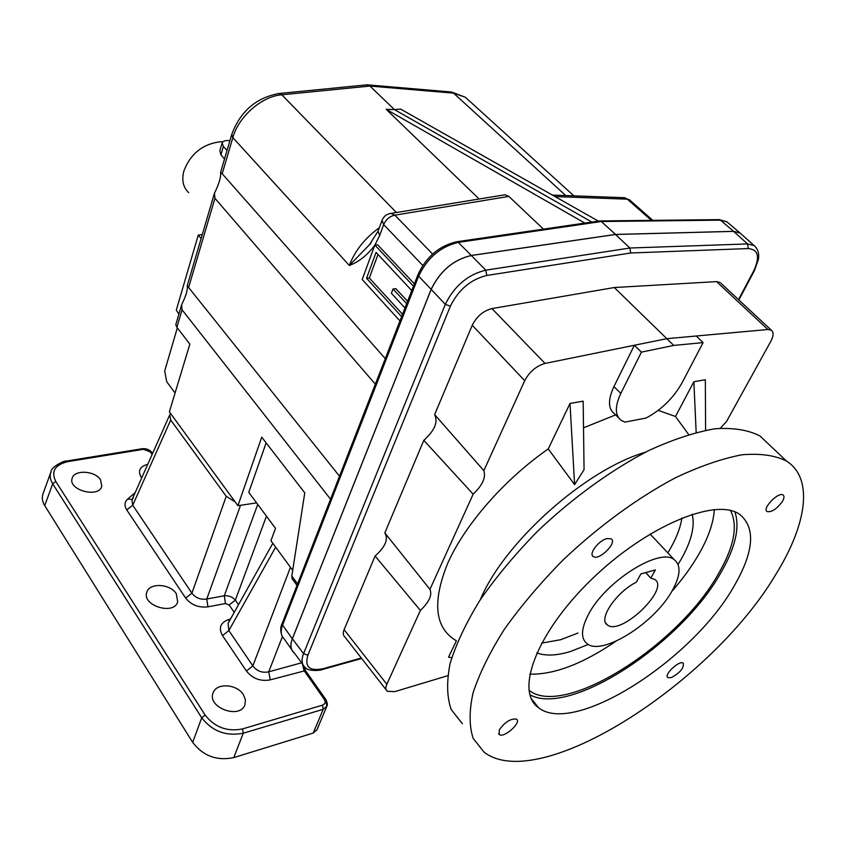 <?xml version="1.0" encoding="UTF-8"?>
<svg xmlns="http://www.w3.org/2000/svg" width="846" height="846" viewBox="0 0 846 846"><rect width="100%" height="100%" fill="white"/><g stroke="black" fill="none" stroke-linecap="round" stroke-linejoin="round"><path stroke-width="1.27" d="M456.385 241.797L458.289 242.39C440.544 246.598 427.325 257.85 418.643 276.145L418.051 274.453M645.72 572.605L650.807 578.135L654.741 579.404C670.328 588.668 620.879 636.192 607.439 624.983C597.773 619.642 616.025 592.253 636.329 582.196L640.877 573.948L655.375 569.929L650.807 578.135M672.369 590.423C654.836 622.931 602.225 656.306 587.103 643.711C580.652 638.593 581.022 629.001 588.213 614.915C604.742 581.815 659.817 546.939 674.262 559.714C681.189 565.34 680.565 575.576 672.369 590.423M326.746 706.495L316.964 729.812L313.253 733.048L323.193 709.308L326.863 706.22L325.773 700.689M50.792 472.343L43.114 493.514C41.644 497.395 42.184 501.424 44.732 505.622L192.666 742.354C203.156 756.007 216.862 761.083 233.771 757.604L313.253 733.048M151.994 452.589L150.313 451.976L152.111 454.524M142.16 448.75L150.313 451.976M243.341 694.608C236.859 683.864 216.132 682.648 213.086 692.959C206.879 707.637 240.338 719.787 244.98 704.559L245.403 699.642L243.341 694.608M176.275 593.723C170.279 583.698 149.435 582.513 146.844 592.158C141.483 605.472 173.874 615.655 177.702 601.887L176.275 593.723M100.579 479.851C95.143 470.672 74.268 469.424 72.164 478.265C67.669 490.046 98.76 498.453 101.784 486.302L100.579 479.851M51.024 471.73L51.024 471.73C49.565 475.579 50.126 479.608 52.706 483.817L55.751 481.427C50.887 471.349 54.927 464.75 67.87 461.62L67.024 460.975C64.137 460.15 50.802 467.352 51.024 471.73M148.642 462.318L145.787 468.758M181.562 305.036L175.757 324.758L176.888 327.307L189.864 344.111L169.369 411.822L170.606 413.525L169.771 414.773L170.712 420.028L226.231 496.306L235.188 501.932L237.927 505.675L256.602 502.884M133.351 498.04L131.944 499.901L132.737 505.242L170.712 420.028M141.705 477.948L141.145 477.133L142.191 476.858M226.231 496.306L191.915 593.173C195.542 597.932 200.491 599.888 206.773 599.021L207.947 606.846C198.62 607.883 191.185 604.953 185.655 598.069L191.915 593.173L132.737 505.242L126.731 509.895C124.161 505.697 124.478 502.09 127.704 499.066L132.156 499.426M207.947 606.846L225.459 603.526L229.15 604.985L235.357 600.11C232.481 596.906 228.79 595.447 224.285 595.753L257.734 504.406M225.459 603.526L224.285 595.753L206.773 599.021L240.55 505.284M228.134 623.259L228.864 630.577L222.509 635.579C218.416 628.102 220.32 622.793 228.219 619.684L229.456 620.89M272.814 543.28L228.251 623.068M282.384 636.668L268.742 671.819L270.244 679.877C260.6 681.622 252.637 678.661 246.387 670.994L252.838 665.897C256.941 671.195 262.239 673.173 268.742 671.819L301.62 662.788M266.141 442.849L248.787 492.361L275.5 528.359L270.932 540.731L292.695 570.352M302.477 663.93L303.989 670.487L324.251 699.293C325.837 702.053 325.245 704.02 322.453 705.173L323.193 709.308L243.257 733.218L242.495 728.935C227.193 731.938 214.725 727.306 205.123 715.06L55.751 481.427M237.927 505.675L261.742 437.16L304.772 492.858L291.817 576.02L292.039 578.643L296.988 585.411M44.732 505.622L52.706 483.817L201.718 717.799C212.409 731.378 226.252 736.517 243.257 733.218L233.771 757.604M325.911 699.631L324.251 699.293M222.932 141.8L220.246 141.747C202.564 144.053 190.435 153.835 183.836 171.104C181.541 180.209 183.148 187.389 188.669 192.624M229.922 140.658C225.618 140.225 223.027 140.975 222.149 142.921L223.376 146.474L220.922 154.881L219.865 150.736L222.096 143.08M227.014 150.525L223.376 146.474M224.539 158.942L220.922 154.881M688.623 434.495L675.489 416.486L658.22 410.384M641.416 352.137L673.744 345.422L703.089 342.63L682.14 382.656C673.501 398.001 661.487 409.802 646.09 418.04L624.94 422.091L621.419 420.525C614.883 415.619 614.693 406.566 620.837 393.379L641.416 352.137L634.352 345.274L613.91 386.622C607.798 399.851 608.052 408.956 614.651 413.927L618.574 417.755M615.634 414.889L583.518 427.822M574.614 484.642L584.057 469.667L583.169 401.173L570.003 403.479L548.24 448.93L574.614 484.642L570.003 403.479M548.24 448.93L545.839 450.622C502.82 481.194 464.75 525.218 447.862 562.939C431.904 602.204 434.749 628.166 456.396 640.803L448.56 657.162L451.732 657.68M720.908 283.22L771.362 330.226C773.804 332.256 773.614 335.978 770.78 341.393L726.46 421.625L720.295 428.235M375.106 556.034L420.377 610.421C429.197 602.003 432.38 594.992 429.937 589.376L384.835 532.917C388.621 539.092 385.374 546.802 375.106 556.034L344.1 629.688L386.844 684.266C385.427 687.534 385.575 689.881 387.299 691.309L394.807 691.626L447.661 675.721M344.1 629.688C342.789 632.945 343.021 635.346 344.798 636.869L386.22 689.934M429.937 589.376L473.168 494.17L423.804 440.332C434.654 430.572 438.26 421.995 434.643 414.593L483.849 470.672L524.71 380.668C529.501 371.711 536.279 365.969 545.036 363.431L666.807 338.675L614.302 287.534L716.562 281.623L767.882 329.506L771.362 330.226M473.168 494.17C482.516 485.213 486.08 477.377 483.849 470.672M705.585 430.265L705.342 379.717L693.857 381.736L696.163 432.391M693.857 381.736L675.489 416.486M703.089 342.63L696.279 335.999L767.882 329.506M434.643 414.593L472.237 325.266C476.7 316.404 483.278 310.842 491.96 308.589L614.302 287.534M292.378 638.762L303.566 653.63L307.881 655.206C304.412 667.018 309.594 671.502 323.415 668.636L322.358 669.503C321.84 670.381 308.081 671.861 305.057 667.378C301.673 664.438 301.176 659.859 303.566 653.63L445.303 304.349C454.344 285.959 467.838 274.569 485.763 270.16L629.868 248.015L615.528 234.49L471.307 255.503C453.414 259.743 440.047 271.037 431.196 289.385L292.378 638.762C290.03 644.98 290.569 649.58 293.985 652.573L302.794 664.353M386.844 684.266L420.377 610.421M471.307 255.503L485.763 270.16L486.767 275.468L630.672 252.986L629.868 248.015L747.6 243.944L754.114 245.573L755.51 246.799M645.35 452.25C585.443 469.572 503.92 542.508 480.317 599.719M423.804 440.332L384.835 532.917M720.094 282.458L716.562 281.623M740.102 233.062L754.114 245.573C757.836 248.692 759.285 253.229 758.471 259.204L754.495 270.456L753.691 270.932C760.152 256.994 758.344 249.538 748.245 248.565L747.6 243.944L733.588 231.381L740.102 233.062L741.656 234.458M468.515 100.135L465.363 97.269L453.541 93.134L565.773 195.563M178.887 314.13L176.306 310.091L198.25 235.125L201.105 238.583M202.31 234.501L198.25 235.125M733.588 231.381L615.528 234.49M742.027 234.776L739.964 232.883L733.641 231.339L615.55 234.437L471.285 255.46C453.393 259.701 440.015 270.995 431.153 289.343L292.314 638.815C290.019 644.885 290.485 649.432 293.71 652.446L294.165 652.805M615.55 234.437L601.316 221.515L599.338 220.996M370.929 243.246L349.313 265.443L232.84 137.612L222.191 173.737L385.279 358.63M371.003 243.172L369.268 244.98L378.067 231.222L379.653 235.516L374.947 245.033M374.725 245.382C367.143 255.302 358.683 261.996 349.313 265.443C355.034 250.585 365.038 238.022 379.336 227.733M414.392 283.865L377.633 244.811L374.841 245.044L362.204 279.508L399.957 320.93M402.548 314.278L369.311 278.006L377.993 254.487M407.582 301.335L395.843 288.676L393.052 288.962L391.402 293.287L404.98 308.018M175.069 392.978L166.704 381.705L164.695 371.024L177.322 327.878M339.51 476.192L187.23 285.747C187.971 289.311 186.109 295.635 181.657 304.708L182.049 309.784L330.553 499.203M222.191 173.737L220.573 172.425C221.134 176.888 219.093 183.815 214.45 193.226L214.937 198.313L375.338 384.169M450.685 91.95L453.541 93.134L369.924 86.059L281.834 94.805C261.953 96.158 238.625 116.526 232.84 137.612L231.741 134.472C240.306 111.365 256.084 97.702 279.074 93.504L281.834 94.805L396.404 212.526M235.188 501.932L170.606 413.525M503.687 194.992L505.083 194.77L508.858 196.409L394.86 215.17L432.613 254.054M479.143 199L386.22 109.335L584.85 223.101M543.47 229.129L508.858 196.409M591.914 222.075L394.469 109.61L386.22 109.335M366.413 84.896L369.924 86.059L394.469 109.61L400.666 109.092L598.376 221.134M292.526 570.13L274.104 545.046M278.26 93.589L367.249 84.812M728.543 223.217L726.873 221.8L720.475 220.161L733.641 231.339M292.314 638.815L282.596 625.099C280.343 631.169 280.83 635.716 284.055 638.73L291.553 649.379M413.483 286.181L374.841 245.044M406.672 303.682L393.052 288.962M401.628 316.647L366.54 278.281L376.068 252.415L411.769 290.58M366.54 278.281L369.311 278.006M673.744 345.422L666.807 338.675L696.279 335.999M671.322 677.583L667.896 677.635C663.338 675.066 679.433 659.869 683.24 663.158C684.181 667.906 680.205 672.718 671.322 677.583M499.309 729.781C505.136 721.839 510.889 718.307 516.546 719.185C521.876 722.484 503.751 738.537 499.235 734.529L499.309 729.781M607.068 538.564L611.182 538.849C617.633 542.582 598.852 561.099 593.247 556.552C588.382 553.94 598.841 540.277 607.068 538.564M733.471 587.198C691.531 660.589 574.127 735.904 538.638 707.774C514.569 691.679 536.47 632.649 591.555 579.457C646.376 526.064 715.843 497.215 739.658 514.336C756.06 527.862 753.998 552.152 733.471 587.198M775.74 574.54C711.401 683.367 539.367 794.405 484.113 752.221L473.178 738.389C469.139 726.122 469.096 710.947 473.062 692.863C479.46 673.363 489.897 652.171 504.375 629.287C521.02 605.916 540.636 582.767 563.225 559.83C598.608 526.318 637.884 497.67 675.351 477.821C699.727 466.294 721.902 458.627 741.889 454.799C760.142 453.234 775.01 455.317 786.484 461.049C813.979 478.434 806.724 524.721 775.74 574.54M782.402 501.456C776.871 508.954 771.785 512.327 767.121 511.587C761.728 508.784 778.468 491.378 783.079 495.016C784.464 496.105 784.231 498.252 782.402 501.456M462.424 723.774L451.161 709.498C446.847 696.977 446.508 681.622 450.114 663.423C456.131 643.838 466.167 622.656 480.221 599.856C496.422 576.623 515.616 553.665 537.802 531.002C572.583 497.956 611.372 469.879 648.586 450.632C672.803 439.508 694.926 432.232 714.944 428.774C733.281 427.558 748.308 429.958 760.004 435.986L770.103 445.535M714.32 509.525C713.559 522.627 708.44 537.474 698.944 554.045C691.732 566.556 682.659 579.045 671.735 591.523M615.962 641.215C582.841 663.793 554.098 674.77 529.723 674.146M692.208 514.22C695.084 526.011 691.478 540.89 681.379 558.878L678.058 564.451M588.298 644.462L570.595 651.462C556.753 655.692 545.48 656.158 536.787 652.858M734.899 511.872C740.144 527.481 735.301 548.039 720.39 573.556C680.47 644.419 569.443 717.249 529.818 694.703M730.521 510.487C738.209 525.62 734.117 546.854 718.222 574.18C678.132 645.773 563.965 718.381 529.014 690.304L528.919 690.23M541.609 643.108L560.676 639.724L577.955 633.041M667.822 552.882C675.616 540.16 680.311 528.507 681.918 517.942M66.802 461.007L142.392 448.708C146.453 448.443 149.583 449.638 151.794 452.303L152.597 453.435M143.281 449.332L67.87 461.62M242.495 728.935L322.453 705.173M270.244 679.877L305.48 670.614L303.799 666.088M222.509 635.579L246.387 670.994M230.524 618.997L228.219 619.684M229.15 604.985L234.226 612.356M126.731 509.895L185.655 598.069M135.191 492.605L127.704 499.066M141.145 477.133C137.708 470.894 139.759 466.664 147.299 464.433M238.519 604.678L235.357 600.11L266.458 516.176M275.436 547.552L228.864 630.577L252.838 665.897L290.273 567.751M305.66 670.867L325.742 699.388C327.402 702.688 327.783 704.961 326.863 706.22M192.666 742.354L201.718 717.799L205.123 715.06M620.837 393.379L613.91 386.622M491.96 308.589L545.036 363.431M486.767 275.468C470.64 279.444 458.5 289.702 450.358 306.241L445.303 304.349L431.196 289.385M630.672 252.986L748.245 248.565M472.237 325.266L524.71 380.668M753.691 270.932L738.516 299.621M307.881 655.206L450.358 306.241M361.316 658.019L323.415 668.636M471.285 255.46L458.289 242.39L601.316 221.515L720.475 220.161L719.333 219.632L726.873 221.8L739.964 232.883M291.817 576.02L297.581 583.899M378.067 231.222L382.054 220.33L383.661 224.602L379.653 235.516M623.09 197.647L627.298 199.159L555.061 196.589M389.678 213.615L391.011 213.404L394.86 215.17C389.752 216.248 386.019 219.389 383.661 224.602L422.767 265.443M176.888 327.307L182.049 309.784M188.658 287.386L214.937 198.313M652.805 220.362L629.392 199.73L627.298 199.159L651.357 220.372M552.406 195.077L624.517 197.7L629.942 200.206M599.92 220.912L456.935 241.723C439.296 245.763 426.321 256.687 418.03 274.506L282.247 623.28L282.596 625.099L418.643 276.145L431.153 289.343M282.078 636.076C280.248 631.095 280.301 626.833 282.247 623.28L282.268 623.216M718.688 219.632L600.184 220.933M607.439 624.983L605.715 623.016M169.771 414.773L131.944 499.901M573.895 195.86L465.363 97.269L451.553 92.013L367.873 84.896M231.698 134.62L220.595 172.362M214.355 193.565L187.241 285.715M505.083 194.77L391.011 213.404C386.696 213.996 383.714 216.301 382.054 220.33M322.812 669.376L361.676 658.484M738.886 299.96L754.431 270.583M499.235 734.529L498.611 733.725M593.247 556.552L592.475 555.685M786.484 461.049L760.004 435.986M538.638 707.774L531.203 698.553M674.262 559.714L650.077 534.027"/></g></svg>
